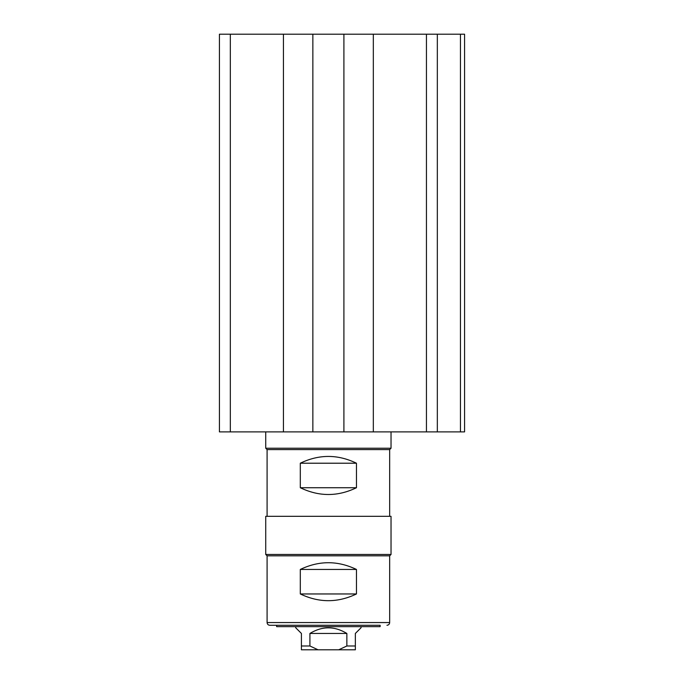 <?xml version="1.0" encoding="UTF-8"?>
<svg xmlns="http://www.w3.org/2000/svg" width="684" height="684" viewBox="0 0 684 684"><rect width="100%" height="100%" fill="white"/><g stroke="black" fill="none" stroke-linecap="round" stroke-linejoin="round"><path stroke-width="1.03" d="M389.666 449.593L267.093 449.593L265.734 448.234L391.034 448.234L389.666 449.593L389.666 516.326M267.093 449.593L267.093 516.326M356.458 463.213L300.302 463.213C319.009 454.176 337.734 454.176 356.458 463.213L356.458 487.726C337.751 496.764 319.026 496.764 300.302 487.726L356.458 487.726M300.302 463.213L300.302 487.726M391.034 431.886L391.034 448.234M265.734 431.886L265.734 448.234M460.452 431.886L464.573 431.886L464.573 34.2L437.332 34.2L437.332 431.886L460.452 431.886L460.452 34.2M426.44 431.886L437.332 431.886L437.332 34.2L426.44 34.2L426.44 431.886L219.427 431.886L219.427 34.2L426.44 34.2M373.327 34.2L373.327 431.886M343.907 34.2L343.907 431.886M312.853 34.2L312.853 431.886M283.433 34.2L283.433 431.886M230.32 34.2L230.32 431.886M338.7 649.8L355.347 649.8L355.347 645.987L346.856 645.987L346.856 633.452L309.912 633.452L309.912 645.987L318.06 649.8L338.7 649.8L346.856 645.987M309.912 645.987L301.413 645.987L301.413 649.8L318.06 649.8M301.413 645.987L301.413 633.452L295.693 627.732L295.693 626.647M356.817 631.99L361.067 627.732L361.067 626.647M299.695 631.734L301.413 633.452M346.856 633.452C334.536 625.971 322.224 625.971 309.912 633.452M357.065 631.734L355.347 633.452L355.347 645.987M373.797 625.287L380.133 625.287L380.133 626.647L276.627 626.647L276.627 625.287M380.133 625.287L269.821 625.287C268.162 625.125 267.256 624.218 267.093 622.56L389.666 622.56C389.504 624.218 388.597 625.125 386.947 625.287M389.666 622.56L389.666 555.827L267.093 555.827L267.093 622.56M300.302 569.447C319.018 560.478 337.742 560.478 356.458 569.447L356.458 593.96C337.742 602.929 319.018 602.929 300.302 593.96L300.302 569.447L356.458 569.447M267.093 555.827L265.734 554.467L391.034 554.467L389.666 555.827M356.458 593.96L300.302 593.96M391.034 554.467L391.034 516.326L265.734 516.326L265.734 554.467"/></g></svg>
